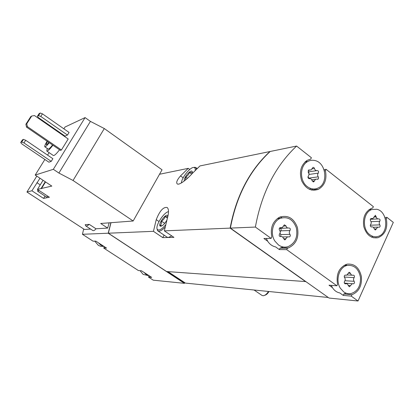 <?xml version="1.0" encoding="UTF-8"?>
<svg xmlns="http://www.w3.org/2000/svg" width="414" height="414" viewBox="0 0 414 414"><rect width="100%" height="100%" fill="white"/><g stroke="black" fill="none" stroke-linecap="round" stroke-linejoin="round"><path stroke-width="0.62" d="M59.549 149.764C56.454 153.811 54.394 155.731 53.365 155.519L46.787 151.043L47.196 148.414M65.008 136.118L67.466 135.052L69.071 132.454L42.43 113.84L40.199 113.001L39.082 113.653L37.431 116.251L38.538 117.721L65.008 136.118M89.243 224.362C87.597 225.759 86.417 226.261 85.708 225.868L85.191 224.678L89.243 224.362L95.976 228.776L107.666 228.083L100.7 223.482L133.158 220.993L73.05 180.483L58.902 173.047L53.344 169.305L85.082 117.592L64.982 127.046L63.88 128.826M53.344 169.305L35.195 175.065L44.872 159.468M47.574 155.11L49.116 152.626M60.78 133.826L61.055 133.375M48.904 162.19L51.232 161.367L52.873 158.707L25.673 140.253L23.438 139.363L22.392 139.891L20.7 142.551L21.88 143.948L48.904 162.19M68.196 138.98L61.422 149.987L27.407 126.648L26.755 123.765L31.697 116.034L34.481 115.553L68.196 138.98M27.407 126.648L26.537 127.129L60.428 150.37L61.422 149.987M133.158 220.993L162.04 169.802L104.302 128.547L90.418 121.395L85.082 117.592M39.977 178.243L31.909 190.782L43.589 198.42L49.395 197.235L37.451 189.395L43.051 180.276M31.909 190.782L26.946 192.024L84.435 229.465L90.645 229.092M35.195 175.065L51.812 186.088L37.451 189.395M41.1 188.484L45.245 181.73M26.946 192.024L36.794 176.126M328.255 297.49L185.42 283.093L184.882 282.741L184.401 283.336L153.247 280.169L148.491 277.085L151.7 277.39L141.521 270.782L138.39 270.544L103.697 248.064L106.548 248.089L95.836 241.139L93.072 241.181L82.438 234.293L108.204 233.217L110.864 222.706M82.438 234.293L83.685 228.978M107.666 228.083L109.141 222.835M85.708 225.868L92.752 230.474C93.616 230.965 94.692 230.401 95.976 228.776M369.826 234.717C361.681 229.066 363.104 212.071 371.87 209.536L376.683 209.267C388.032 211.228 389.031 233.988 377.842 236.451C375.043 237.186 372.372 236.606 369.826 234.717M374.173 228.818C373.764 227.343 372.962 226.706 371.767 226.908L371.7 226.929C370.395 226.763 370.044 225.951 370.639 224.492C371.436 223.327 371.43 222.121 370.628 220.89C370.064 219.855 370.209 219.063 371.063 218.525L372.802 218.608L374.882 215.885L376.274 216.972C376.688 218.463 377.49 219.099 378.686 218.882L378.701 218.877C380.011 219.032 380.368 219.839 379.778 221.293C378.991 222.453 378.996 223.648 379.793 224.874C380.357 225.925 380.202 226.712 379.333 227.239L377.687 227.141L375.529 229.91L374.173 228.818M343.713 291.896L340.417 288.315C335.066 280.381 339.206 266.802 347.299 265.421C354.327 264.862 358.726 268.867 360.49 277.432C360.76 286.276 357.463 291.694 350.596 293.681C348.158 294.007 345.866 293.412 343.713 291.896M348.272 285.629C347.915 284.263 347.17 283.616 346.032 283.694L345.545 283.823C344.282 283.559 343.967 282.721 344.593 281.318C345.431 280.081 345.431 278.839 344.593 277.603C343.987 276.454 344.189 275.62 345.204 275.103L346.616 275.227L349.193 272.215L350.503 273.323C350.865 274.705 351.621 275.351 352.769 275.258L353.183 275.139C354.446 275.388 354.767 276.221 354.151 277.628C353.323 278.86 353.328 280.087 354.156 281.318C354.757 282.483 354.544 283.316 353.525 283.813L352.205 283.683L349.54 286.731L348.272 285.629M307.343 186.657C299.441 181.094 299.653 165.688 307.649 161.574C309.967 160.265 312.41 159.928 314.982 160.56C326.211 162.8 328.566 183.687 318.061 188.039C314.423 189.659 310.847 189.198 307.343 186.657M312.115 180.711C311.67 179.143 310.79 178.455 309.465 178.657C308.032 178.46 307.638 177.606 308.301 176.1C309.175 174.92 309.18 173.678 308.311 172.369L308.59 170.025L311.064 169.937L313.062 167.323L313.957 167.582L314.485 168.524C314.93 170.092 315.804 170.78 317.114 170.584C318.532 170.785 318.915 171.634 318.268 173.13C317.403 174.299 317.398 175.536 318.257 176.835L318.63 177.948L318.221 178.988L315.592 179.241L313.796 181.813L312.115 180.711M278.498 244.969L274.932 241.139C269.835 233.631 272.743 221.309 280.226 218.369C287.72 216.227 293.091 219.384 296.346 227.84C298.008 236.886 295.286 243.137 288.185 246.589C284.811 247.634 281.582 247.096 278.498 244.969M283.512 238.63C283.052 237.031 282.131 236.358 280.744 236.622C279.243 236.482 278.839 235.618 279.533 234.034C280.454 232.777 280.459 231.493 279.553 230.179C278.938 229.133 279.088 228.3 279.999 227.679L282.198 227.674L284.377 224.828L286.033 225.956C286.488 227.555 287.404 228.228 288.775 227.974C290.261 228.119 290.659 228.978 289.976 230.546C289.07 231.793 289.06 233.066 289.955 234.371C290.576 235.442 290.416 236.28 289.474 236.88L287.414 236.849L285.117 239.768L283.512 238.63M148.031 275.553L143.151 274.384L140.036 270.668M103.878 246.397L100.876 246.356L98.449 245.43L94.723 241.155M184.401 283.336L108.204 233.217M148.491 277.085L148.968 276.205L149.614 276.034M103.697 248.064L104.204 247.174L104.882 247.008M230.386 228.104C236.435 196.008 249.704 170.47 270.192 151.483L296.595 146.049L311.39 157.729L310.712 159.085L307.095 160.409C300.807 165.114 299.001 171.898 301.666 180.763C305.718 188.867 311.312 191.708 318.454 189.281C324.736 185.477 327.06 179.272 325.42 170.677L326.082 169.321L373.366 206.648L372.755 207.983L371.529 208.335C365.117 211.564 362.529 217.635 363.766 226.536C366.395 234.986 371.151 238.707 378.044 237.693C385.17 234.583 387.934 228.249 386.334 218.69L386.94 217.36L393.3 222.385L358.022 300.999L329.047 298.049L230.386 228.104L255.381 227.058C261.617 193.043 275.357 166.04 296.595 146.049M306.236 160.963L307.126 161.662M323.996 169.631L326.082 169.321M384.932 217.459L386.94 217.36M358.022 300.999L351.284 296.145L351.926 294.721C358.948 291.792 362.1 285.707 361.381 276.459C359.217 267.573 354.446 263.47 347.067 264.153C339.113 267.242 335.945 273.98 337.565 284.356L336.903 285.784L286.726 249.637L287.435 248.188L288.439 247.908C296.217 244.162 299.203 237.336 297.392 227.436C293.831 218.194 287.953 214.757 279.755 217.127C272.774 221.107 270.135 227.71 271.843 236.937L271.113 238.392L255.381 227.058M336.903 285.784L328.985 285.179L332.463 287.668C334.372 290.618 336.815 292.367 339.791 292.926L343.222 295.384L351.284 296.145M271.113 238.392L263.904 238.505L267.677 241.212C269.731 244.327 272.381 246.226 275.62 246.91L279.336 249.575L286.726 249.637M305.832 281.592L166.568 271.517L108.339 233.211L153.444 231.322L162.769 237.626L173.921 237.372L164.363 230.867L230.117 228.114C236.171 196.039 249.435 170.516 269.912 151.54L270.031 151.627M159.525 174.258L188.256 168.348L180.504 175.903C177.042 179.95 175.955 182.615 177.249 183.899C179.164 185.534 186.911 179.485 192.018 173.72L199.941 165.942L269.912 151.54M108.339 233.211L110.999 222.696M164.363 230.867L167.22 218.835C168.922 212.863 168.917 209.086 167.194 207.502C163.38 206.762 159.732 210.814 156.249 219.663L153.444 231.322M189.762 169.44L188.256 168.348M305.765 281.737L230.117 228.114M317.434 189.395L317.704 189.602M269.462 152.155L269.271 152.192C249.28 171.018 236.275 196.158 230.251 227.607L230.448 227.747M184.882 282.741L167.991 271.62M164.12 235.152L162.769 237.626M171.794 235.923L168.26 237.501L167.116 237.186M184.722 283.047L167.277 271.568M184.561 283.031L167.127 271.558M108.308 232.854L110.9 222.701M150.028 276.304L148.968 276.205M105.146 247.179L104.204 247.174M372.579 236.539L371.544 237.134M385.341 218.737L386.334 218.69M375.384 215.228L376.699 218.038M343.222 295.384L343.858 293.987L351.926 294.721M345.55 264.624L346.937 265.405M345.778 293.252L343.858 293.987M332.463 287.668L331.283 285.355M279.336 249.575L280.04 248.146L287.435 248.188M280.03 217.008L282.037 217.764M283.124 246.956L280.04 248.146M267.677 241.212L266.285 238.469M278.161 217.981L280.097 218.38M310.402 188.913L309.408 189.322M305.47 161.558L306.779 161.719M312.761 188.929L311.168 189.943M324.369 170.827L325.42 170.677M149.242 275.791L146.318 274.663L144.005 272.391M103.961 246.413L100.876 245.197L98.444 242.832M279.31 228.378L287.787 228.011M280.216 231.762L280.754 230.836C281.401 229.713 281.194 228.864 280.128 228.29M280.087 233.066L280.728 234.588L289.955 234.371M280.827 236.596L280.728 234.588M308.963 174.159L308.984 172.824L308.083 171.986M308.088 176.395L308.725 178.129L318.257 176.835M309.015 178.677L308.725 178.129M344.246 276.811L344.427 275.719M344.236 282.529L344.443 281.53M73.05 180.483L104.302 128.547M58.902 173.047L90.418 121.395M41.405 188.68L45.55 181.932M37.679 189.545L37.674 191.263L46.492 197.043L48.127 196.402M45.022 196.076L43.589 198.42M51.232 161.367L23.971 142.928L25.673 140.253M23.971 142.928L21.74 142.033L23.438 139.363M21.74 142.033L20.7 142.551M67.466 135.052L40.774 116.453L42.43 113.84M40.774 116.453L38.543 115.609L40.199 113.001M38.543 115.609L37.431 116.251M26.537 127.129L25.885 124.262L30.812 116.557L31.697 116.034M25.885 124.262L26.755 123.765M49.225 142.685C46.989 145.578 45.53 146.949 44.841 146.81C44.427 146.24 45.193 144.388 47.134 141.252M48.836 142.421C47.543 144.02 46.699 144.771 46.316 144.662C46.052 144.357 46.451 143.306 47.512 141.51M52.547 144.967C50.317 147.85 48.847 149.216 48.143 149.061L44.841 146.81M52.914 145.216C49.82 149.283 47.776 151.224 46.787 151.043M37.674 191.263L39.263 190.585M42.818 180.675L38.197 188.184M268.94 291.513C267.749 293.624 266.373 294.877 264.8 295.26M268.463 291.461C266.901 293.981 265.193 295.41 263.335 295.746L262.103 295.487L254.072 290.012M166.842 220.17L166.63 220.569C164.575 223.984 162.619 225.863 160.772 226.215C156.544 226.22 166.159 212.087 167.799 215.88L167.893 216.196M160.772 226.215L161.977 225.78L160.192 225.485C161.284 224.476 161.677 222.996 161.372 221.055C163.328 220 164.596 218.468 165.165 216.46C166.682 216.853 167.561 216.801 167.81 216.294L167.877 216.274M165.636 224.854C161.589 229.516 158.805 230.991 157.279 229.273C155.012 226.023 163.69 212.413 168.503 211.632M165.103 227.188C161.926 230.479 159.54 231.736 157.957 230.976L157.423 230.391L157.097 228.823M184.308 180.97C183.19 178.025 191.263 168.565 192.282 171.644L192.205 173.518M185.456 180.049L185.695 176.98C187.614 175.94 188.872 174.408 189.457 172.4C191.045 172.705 191.977 172.524 192.251 171.857L192.282 171.644M181.425 182.931C181.529 177.761 190.419 166.733 193.923 167.473C195.025 167.629 195.449 168.596 195.206 170.377M193.581 167.463L195.708 167.484L196.464 169.14M167.442 218.033L165.165 216.46M164.731 223.358L161.372 221.055M191.723 174.04L189.457 172.4M187.485 178.274L185.695 176.98M156.249 219.663L158.986 221.537M180.504 175.903L183.159 177.808M279.926 227.71L280.801 227.679M283.543 226.06L286.033 225.956M280.754 230.836L289.976 230.546M283.538 238.738L285.96 238.702M308.399 170.159L309.491 169.988M311.97 168.912L314.485 168.524M308.057 171.934L316.674 170.651M308.963 174.465L318.268 173.13M312.265 181.156L314.449 180.877M344.929 283.719L345.721 283.776M345.141 275.119L345.716 275.15M348.283 273.209L350.503 273.323M344.298 277.044L354.151 277.628M344.965 280.713L354.156 281.318M348.236 285.453L350.513 285.624M371.213 226.939L371.725 226.924M370.908 218.592L371.7 218.556M374.085 217.086L376.274 216.972M371.058 221.671L379.778 221.293M370.313 225.221L379.793 224.874M374.204 228.963L376.321 228.901M36.913 182.677L40.034 184.732M373.335 237.76L378.044 237.693M281.034 247.872L288.439 247.908M311.582 190.047L318.454 189.281M344.148 265.302L347.299 265.421M368.941 209.722L371.87 209.536M277.359 218.54L280.226 218.369M304.937 162.034L307.649 161.574M279.828 227.767L280.935 227.726M288.796 236.891L289.474 236.88M282.508 236.943L287.414 236.849M284.428 239.773L285.117 239.768M308.207 170.371L309.884 170.113M317.3 179.272L317.947 179.19M311.758 179.748L315.592 179.241M313.134 181.896L313.796 181.813M344.753 283.6L346.032 283.694M345.1 283.792L345.545 283.823M345.064 275.139L345.819 275.181M347.263 274.953L351.993 275.217M353.095 283.781L353.525 283.813M344.396 283.129L352.205 283.683M349.106 286.7L349.54 286.731M371.177 226.929L371.767 226.908M371.239 226.944L371.7 226.929M370.747 218.706L371.984 218.649M370.37 219.275L377.894 218.918M378.888 227.255L379.333 227.239M373.34 227.286L377.687 227.141M375.079 229.925L375.529 229.91M167.81 216.294L167.799 215.88M157.279 229.273L157.423 230.391M157.957 230.976L167.184 237.227M193.923 167.473L194.999 167.24M195.791 167.546L197.121 168.514"/></g></svg>
